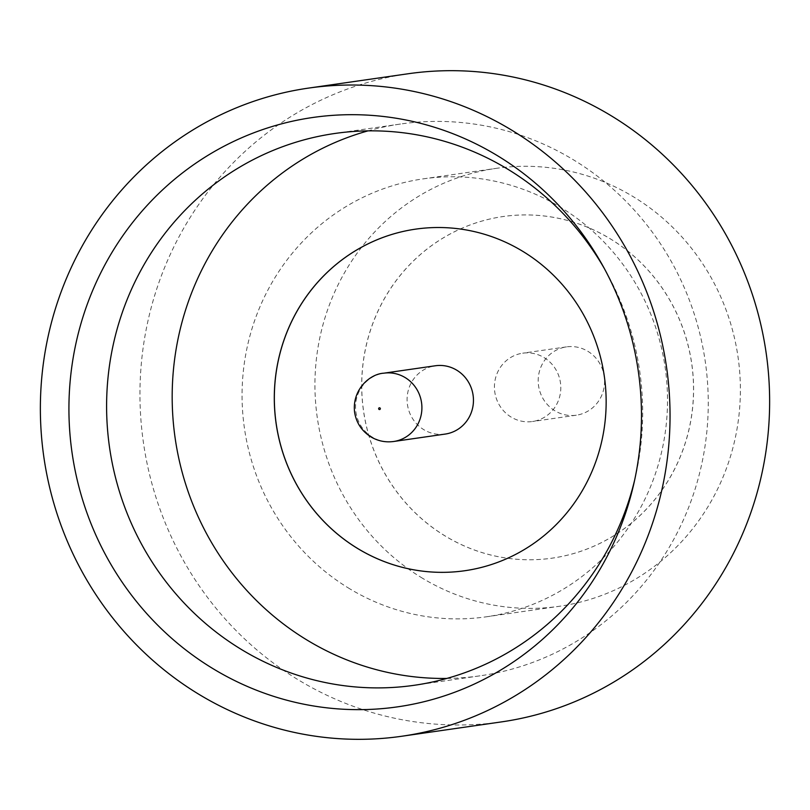 <?xml version="1.0" encoding="UTF-8"?>
<svg xmlns="http://www.w3.org/2000/svg" width="810" height="810" viewBox="0 0 810 810"><rect width="100%" height="100%" fill="white"/><g stroke="black" fill="none" stroke-linecap="round" stroke-linejoin="round"><path stroke-width="0.61" stroke-dasharray="4.05 3.04" d="M555.002 410.842A34.516 33.159 81.8 0 1 538.751 374.362A34.516 33.159 81.8 0 1 566.463 346.882A34.516 33.159 81.8 0 1 587.766 351.246A34.516 33.159 81.8 0 1 604.007 387.727A34.516 33.159 81.8 0 1 576.295 415.206A34.516 33.159 81.8 0 1 555.002 410.842M511.231 417.14A34.516 33.159 81.8 0 1 494.981 380.67A34.516 33.159 81.8 0 1 522.693 353.19A34.516 33.159 81.8 0 1 543.996 357.554A34.516 33.159 81.8 0 1 560.236 394.035A34.516 33.159 81.8 0 1 532.534 421.504A34.516 33.159 81.8 0 1 511.231 417.14M634.635 480.127A278.741 267.816 -98.2 0 0 635.486 476.513A278.741 267.816 -98.2 0 0 605.951 271.38A278.741 267.816 -98.2 0 0 604.118 268.15M446.847 678.436A278.741 267.816 -98.2 0 0 479.935 675.834A278.741 267.816 -98.2 0 0 703.748 453.904A278.741 267.816 -98.2 0 0 572.528 159.266A278.741 267.816 -98.2 0 0 400.494 124.031A278.741 267.816 -98.2 0 0 368.013 130.866M349.788 588.829A221.221 212.554 81.8 0 1 245.643 354.993A221.221 212.554 81.8 0 1 423.265 178.858A221.221 212.554 81.8 0 1 559.801 206.833A221.221 212.554 81.8 0 1 663.937 440.67A221.221 212.554 81.8 0 1 486.314 616.805A221.221 212.554 81.8 0 1 349.788 588.829M422.658 578.34A221.221 212.554 81.8 0 1 318.512 344.503A221.221 212.554 81.8 0 1 496.135 168.369A221.221 212.554 81.8 0 1 632.661 196.334A221.221 212.554 81.8 0 1 736.806 430.181A221.221 212.554 81.8 0 1 559.183 606.305A221.221 212.554 81.8 0 1 422.658 578.34M501.451 721.902A327.412 314.574 81.8 0 1 299.386 680.511A327.412 314.574 81.8 0 1 145.253 334.429A327.412 314.574 81.8 0 1 408.139 73.761M609.565 238.363A172.56 165.787 81.8 0 1 690.798 420.755A172.56 165.787 81.8 0 1 552.248 558.141A172.56 165.787 81.8 0 1 445.753 536.321A172.56 165.787 81.8 0 1 364.53 353.929A172.56 165.787 81.8 0 1 503.071 216.543A172.56 165.787 81.8 0 1 609.565 238.363M609.515 238.363A172.56 165.787 81.8 0 1 690.748 420.765A172.56 165.787 81.8 0 1 552.197 558.141A172.56 165.787 81.8 0 1 445.713 536.331A172.56 165.787 81.8 0 1 364.48 353.929A172.56 165.787 81.8 0 1 503.02 216.553A172.56 165.787 81.8 0 1 609.515 238.363M415.682 229.129L415.631 229.139A172.56 165.787 81.8 0 1 415.682 229.129A172.56 165.787 81.8 0 1 522.177 250.938A172.56 165.787 81.8 0 1 603.399 433.34A172.56 165.787 81.8 0 1 464.859 570.716A172.56 165.787 81.8 0 1 464.808 570.726L464.859 570.716M445.186 434.079A34.516 33.159 81.8 0 1 423.883 429.715A34.516 33.159 81.8 0 1 407.643 393.235A34.516 33.159 81.8 0 1 435.355 365.766M393.64 441.501A34.516 33.159 81.8 0 1 372.347 437.137A34.516 33.159 81.8 0 1 356.096 400.656A34.516 33.159 81.8 0 1 383.808 373.187M566.463 346.882L522.693 353.19M605.951 271.38L602.265 264.779M635.486 476.513L633.805 483.874M479.935 675.834L414.356 685.27M423.265 178.858L496.135 168.369M486.314 616.805L559.183 606.305M400.494 124.031L334.915 133.468M576.295 415.206L532.534 421.504"/><path stroke-width="1.21" d="M496.52 155.125A297.716 286.041 81.8 0 1 602.265 264.779A297.716 286.041 81.8 0 1 633.805 483.874A297.716 286.041 81.8 0 1 213.901 669.212A297.716 286.041 81.8 0 1 106.231 262.42A297.716 286.041 81.8 0 1 496.52 155.125M604.118 268.15A278.741 267.816 -98.2 0 0 506.949 168.703A278.741 267.816 -98.2 0 0 334.915 133.468A278.741 267.816 -98.2 0 0 111.112 355.387A278.741 267.816 -98.2 0 0 242.332 650.035A278.741 267.816 -98.2 0 0 414.356 685.27A278.741 267.816 -98.2 0 0 634.635 480.127M368.013 130.866A278.741 267.816 -98.2 0 0 174.16 362.991A278.741 267.816 -98.2 0 0 307.911 640.588A278.741 267.816 -98.2 0 0 446.847 678.436M308.549 88.098L408.139 73.761A327.412 314.574 81.8 0 1 610.203 115.152A327.412 314.574 81.8 0 1 764.336 461.234A327.412 314.574 81.8 0 1 501.451 721.902L401.861 736.239A327.412 314.574 81.8 0 1 199.797 694.848A327.412 314.574 81.8 0 1 45.664 348.766A327.412 314.574 81.8 0 1 308.549 88.098A327.412 314.574 81.8 0 1 510.614 129.489A327.412 314.574 81.8 0 1 664.747 475.571A327.412 314.574 81.8 0 1 401.861 736.239M464.808 570.726A172.56 165.787 81.8 0 1 358.364 548.907A172.56 165.787 81.8 0 1 277.131 366.535A172.56 165.787 81.8 0 1 415.631 229.139A172.56 165.787 81.8 0 1 522.126 250.948A172.56 165.787 81.8 0 1 603.359 433.35A172.56 165.787 81.8 0 1 464.808 570.726A172.56 165.787 81.8 0 1 358.314 548.907A172.56 165.787 81.8 0 1 277.081 366.515A172.56 165.787 81.8 0 1 415.631 229.139M383.808 373.187L435.355 365.766A34.516 33.159 81.8 0 1 456.648 370.13A34.516 33.159 81.8 0 1 472.898 406.61A34.516 33.159 81.8 0 1 445.186 434.079L393.64 441.501A34.516 33.159 81.8 0 0 421.352 414.021A34.516 33.159 81.8 0 0 405.111 377.551A34.516 33.159 81.8 0 0 383.808 373.187C369.694 373.926 351.864 389.883 354.608 412.27C356.299 422.84 361.756 431.052 370.97 436.924C377.956 441.045 385.509 442.574 393.64 441.501M379.92 407.906A0.881 0.85 -98.2 0 0 378.756 408.23A0.881 0.85 -98.2 0 0 379.08 409.435A0.881 0.85 -98.2 0 0 380.234 409.121A0.881 0.85 -98.2 0 0 379.92 407.906"/></g></svg>
